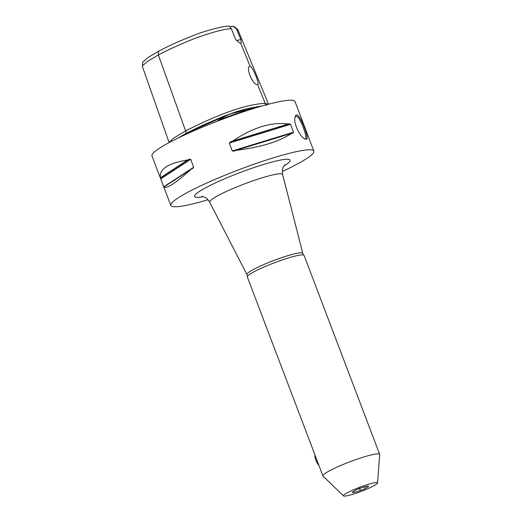 <?xml version="1.0" encoding="UTF-8"?>
<svg xmlns="http://www.w3.org/2000/svg" width="522" height="522" viewBox="0 0 522 522"><rect width="100%" height="100%" fill="white"/><g stroke="black" fill="none" stroke-linecap="round" stroke-linejoin="round"><path stroke-width="0.78" d="M316.404 458.792A7.288 2.036 67.2 0 0 317.089 460.587M315.073 455.282L315.04 455.373A5.794 1.618 67.2 0 0 316.991 462.727A5.794 1.618 67.2 0 0 318.877 465.285M306.062 139.322C310.897 141.097 297.579 106.514 295.295 116.778C292.529 121.372 299.935 137.384 305.116 139.061L304.574 138.774M295.139 117.333L296 116.386C298.956 113.94 308.156 138.095 305.422 138.78L305.005 138.845M207.978 199.75A76.506 9.207 -20.8 0 1 170.811 205.453L151.974 155.869A76.506 9.207 -20.8 0 1 200.252 128.073A76.506 9.207 -20.8 0 1 295.008 101.536L313.846 151.119A76.506 9.207 -20.8 0 1 282.265 171.536M170.811 205.453A76.506 9.207 -20.8 0 1 219.09 177.663A76.506 9.207 -20.8 0 1 313.846 151.119M187.626 159.986A76.506 9.207 -20.8 0 1 189.251 159.21L190.687 159.327L193.682 167.216L192.762 168.449A76.506 9.207 159.2 0 0 191.137 169.226C175.718 183.072 166.648 189.01 163.928 187.039A76.506 9.207 159.2 0 0 163.947 187.313L160.437 178.074A76.506 9.207 -20.8 0 1 160.417 177.8C159.079 169.089 168.149 163.151 187.626 159.986L160.417 177.8M163.947 187.313L163.732 186.824L193.682 167.216M234.013 151.093L232.297 150.969L229.302 143.08L230.502 141.853A76.506 9.207 -20.8 0 1 232.551 141.09C253.163 127.381 271.708 121.698 288.19 124.04A76.506 9.207 -20.8 0 1 289.429 123.799L290.545 124.314L293.547 132.203L292.94 133.038A76.506 9.207 159.2 0 0 291.7 133.28C279.277 141.625 260.732 147.302 236.061 150.329A76.506 9.207 159.2 0 0 234.013 151.093L233.81 151.165M364.741 486.785L365.276 488.435A3.034 0.365 -20.8 0 1 360.728 490.347L358.947 488.259M360.728 490.347A8.691 1.044 159.2 0 1 352.35 492.337A8.691 1.044 159.2 0 1 355.678 490.217A3.034 0.365 -20.8 0 1 360.219 488.305A8.691 1.044 159.2 0 1 368.558 486.178A8.691 1.044 159.2 0 1 365.276 488.435M366.013 489.473A18.218 2.192 -20.8 0 1 343.522 495.9A18.218 2.192 -20.8 0 1 354.947 489.179A18.218 2.192 -20.8 0 1 377.523 482.987A18.218 2.192 -20.8 0 1 366.013 489.473M142.33 66.287L169.108 142.552L172.88 138.617L185.617 130.905C219.762 113.502 246.293 104.309 265.209 103.31L257.516 84.453C252.752 85.406 244.903 66.209 250.142 66.379C252.622 66.418 260.452 85.615 257.516 84.453L257.777 84.427M249.712 66.477L250.142 66.379L240.74 43.339L240.198 43.176M229.752 26.772A12.143 1.462 159.2 0 0 232.995 26.198L236.466 28.88L240.825 39.457C241.275 41.734 241.249 43.026 240.74 43.339C239.95 43.319 238.221 41.982 235.552 39.32L231.35 28.743L229.262 26.1C223.801 26.178 214.19 28.429 200.435 32.847C183.737 39.104 169.767 45.251 158.512 51.293L148.131 57.453L142.904 61.987L142.291 65.981L147.739 61.25L158.355 54.954C168.169 49.734 180.632 44.102 195.724 38.067C213.276 31.888 225.152 28.782 231.35 28.743M177.767 138.213L186.432 133.169L158.355 54.954L158.512 51.293M240.825 39.457A12.143 1.462 -20.8 0 1 236.805 40.52M236.466 28.88L237.791 29.539L234.685 26.955L232.995 26.198M237.791 29.539L268.543 104.224M246.175 110.892L245.118 110.879C236.44 111.108 227.657 114.148 218.777 120.014L217.087 121.293M262.723 105.816L229.667 114.024L186.471 133.156L177.891 138.154M186.785 133.965L186.471 133.156M186.432 133.169L202.477 125.332L223.527 116.308L235.35 112.06L246.743 108.726L262.82 105.79M268.288 104.289L265.209 103.31L266.116 105.535M291.7 133.28L236.061 150.329M288.19 124.04L232.551 141.09M191.137 169.226L163.928 187.039M343.522 495.9L323.04 476.116A30.361 3.654 -20.8 0 1 322.922 475.94A30.361 3.654 -20.8 0 1 342.08 464.913A30.361 3.654 -20.8 0 1 379.677 454.375A30.361 3.654 -20.8 0 1 379.709 454.59L377.523 482.987M322.922 475.94L247.337 276.973A30.361 3.654 -20.8 0 1 266.501 265.939A30.361 3.654 -20.8 0 1 304.098 255.408L379.677 454.375M246.958 274.592A29.871 3.595 -20.8 0 1 246.939 274.546A29.871 3.595 -20.8 0 1 265.789 263.688A29.871 3.595 -20.8 0 1 302.786 253.327A29.871 3.595 -20.8 0 1 302.806 253.372L282.617 174.511C281.456 167.033 284.594 165.533 284.744 164.906L284.725 164.919M245.118 110.879A55.234 6.649 159.2 0 0 218.777 120.014M293.547 132.203L232.297 150.969M290.545 124.314L229.302 143.08M289.429 123.799L230.502 141.853M190.687 159.327L160.737 178.935M189.251 159.21L160.437 178.074M246.945 274.565L209.687 202.21A39.013 4.698 -20.8 0 1 234.28 187.979A39.013 4.698 -20.8 0 1 282.617 174.511M203.117 196.69A51.078 6.147 -20.8 0 1 197.114 197.309A51.078 6.147 -20.8 0 1 246.789 170.081A51.078 6.147 -20.8 0 1 283.87 166.016M303.412 254.971L302.786 253.327M247.558 276.19L246.939 274.546M201.733 196.442L201.72 196.442C202.275 196.814 205.59 195.848 209.687 202.21"/></g></svg>

